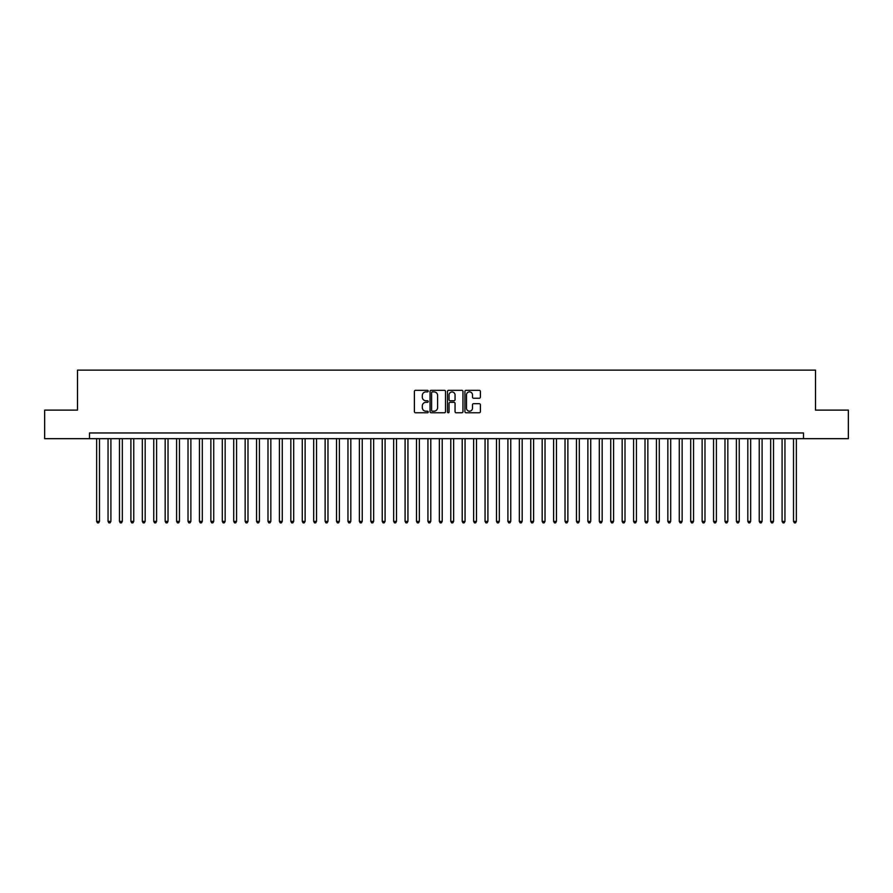 <?xml version="1.0" encoding="UTF-8"?>
<svg xmlns="http://www.w3.org/2000/svg" width="893" height="893" viewBox="0 0 893 893"><rect width="100%" height="100%" fill="white"/><g stroke="black" fill="none" stroke-linecap="round" stroke-linejoin="round"><path stroke-width="1.34" d="M428.227 391.112A0.781 0.781 0 0 0 427.434 390.33L415.524 390.33A1.116 1.116 0 0 0 414.397 391.458L414.397 411.64A1.116 1.116 0 0 0 415.524 412.756L427.434 412.756A0.781 0.781 0 0 0 428.227 411.974A0.781 0.781 0 0 0 427.434 411.193L425.894 411.193A3.583 3.583 0 0 1 422.311 407.599L422.311 405.913A3.583 3.583 0 0 1 425.894 402.33L427.434 402.33A0.781 0.781 0 0 0 428.227 401.549A0.781 0.781 0 0 0 427.434 400.756L425.894 400.756A3.583 3.583 0 0 1 422.311 397.173L422.311 395.487A3.583 3.583 0 0 1 425.894 391.904L427.434 391.904A0.781 0.781 0 0 0 428.227 391.112M479.273 398.233A1.116 1.116 0 0 0 480.389 397.117L480.389 391.458A1.116 1.116 0 0 0 479.273 390.33L466.034 390.33A1.116 1.116 0 0 0 464.918 391.458L464.918 411.64A1.116 1.116 0 0 0 466.034 412.756L479.273 412.756A1.116 1.116 0 0 0 480.389 411.64L480.389 404.797A1.116 1.116 0 0 0 479.273 403.681L473.614 403.681A1.116 1.116 0 0 0 472.486 404.797L472.486 408.19A3.003 3.003 0 0 1 469.484 411.193A3.003 3.003 0 0 1 466.492 408.19L466.492 394.896A3.003 3.003 0 0 1 469.484 391.904A3.003 3.003 0 0 1 472.486 394.896L472.486 397.117A1.116 1.116 0 0 0 473.614 398.233L479.273 398.233M89.49 438.675L44.65 438.675L44.65 410.11L77.49 410.11L77.49 370.126L815.51 370.126L815.51 410.11L848.35 410.11L848.35 438.675L803.51 438.675L803.51 432.96L89.49 432.96L89.49 438.675L803.51 438.675M445.518 391.458A1.116 1.116 0 0 0 444.401 390.33L431.163 390.33A1.116 1.116 0 0 0 430.046 391.458L430.046 411.64A1.116 1.116 0 0 0 431.163 412.756L444.401 412.756A1.116 1.116 0 0 0 445.518 411.64L445.518 391.458M448.599 390.33L461.837 390.33A1.116 1.116 0 0 1 462.954 391.458L462.954 411.64A1.116 1.116 0 0 1 461.837 412.756L456.167 412.756A1.116 1.116 0 0 1 455.05 411.64L455.05 403.446A1.116 1.116 0 0 0 453.934 402.33L450.172 402.33A1.116 1.116 0 0 0 449.056 403.446L449.056 411.974A0.781 0.781 0 0 1 448.264 412.756A0.781 0.781 0 0 1 447.482 411.974L447.482 391.458A1.116 1.116 0 0 1 448.599 390.33M432.402 391.904A0.781 0.781 0 0 0 431.609 392.686L431.609 410.4A0.781 0.781 0 0 0 432.402 411.193L434.02 411.193A3.583 3.583 0 0 0 437.615 407.599L437.615 395.487A3.583 3.583 0 0 0 434.02 391.904L432.402 391.904M455.05 394.963A3.003 3.003 0 0 0 452.048 391.96A3.003 3.003 0 0 0 449.056 394.963L449.056 399.64A1.116 1.116 0 0 0 450.172 400.756L453.934 400.756A1.116 1.116 0 0 0 455.05 399.64L455.05 394.963M96.634 438.675L96.634 521.389L99.491 521.389L99.491 438.675M99.491 521.389L98.632 522.874L97.482 522.874L96.634 521.389M108.053 438.675L108.053 521.389L110.911 521.389L110.911 438.675M110.911 521.389L110.051 522.874L108.913 522.874L108.053 521.389M119.483 438.675L119.483 521.389L122.33 521.389L122.33 438.675M122.33 521.389L121.481 522.874L120.332 522.874L119.483 521.389M130.903 438.675L130.903 521.389L133.76 521.389L133.76 438.675M133.76 521.389L132.901 522.874L131.762 522.874L130.903 521.389M142.333 438.675L142.333 521.389L145.179 521.389L145.179 438.675M145.179 521.389L144.331 522.874L143.181 522.874L142.333 521.389M153.752 438.675L153.752 521.389L156.61 521.389L156.61 438.675M156.61 521.389L155.75 522.874L154.612 522.874L153.752 521.389M165.172 438.675L165.172 521.389L168.029 521.389L168.029 438.675M168.029 521.389L167.181 522.874L166.031 522.874L165.172 521.389M176.602 438.675L176.602 521.389L179.46 521.389L179.46 438.675M179.46 521.389L178.6 522.874L177.461 522.874L176.602 521.389M188.021 438.675L188.021 521.389L190.879 521.389L190.879 438.675M190.879 521.389L190.019 522.874L188.881 522.874L188.021 521.389M199.452 438.675L199.452 521.389L202.309 521.389L202.309 438.675M202.309 521.389L201.45 522.874L200.311 522.874L199.452 521.389M210.871 438.675L210.871 521.389L213.728 521.389L213.728 438.675M213.728 521.389L212.869 522.874L211.73 522.874L210.871 521.389M222.301 438.675L222.301 521.389L225.159 521.389L225.159 438.675M225.159 521.389L224.299 522.874L223.15 522.874L222.301 521.389M233.72 438.675L233.72 521.389L236.578 521.389L236.578 438.675M236.578 521.389L235.719 522.874L234.58 522.874L233.72 521.389M245.151 438.675L245.151 521.389L247.997 521.389L247.997 438.675M247.997 521.389L247.149 522.874L245.999 522.874L245.151 521.389M256.57 438.675L256.57 521.389L259.428 521.389L259.428 438.675M259.428 521.389L258.568 522.874L257.43 522.874L256.57 521.389M268 438.675L268 521.389L270.847 521.389L270.847 438.675M270.847 521.389L269.999 522.874L268.849 522.874L268 521.389M279.42 438.675L279.42 521.389L282.277 521.389L282.277 438.675M282.277 521.389L281.418 522.874L280.279 522.874L279.42 521.389M290.839 438.675L290.839 521.389L293.697 521.389L293.697 438.675M293.697 521.389L292.848 522.874L291.698 522.874L290.839 521.389M302.269 438.675L302.269 521.389L305.127 521.389L305.127 438.675M305.127 521.389L304.267 522.874L303.129 522.874L302.269 521.389M313.689 438.675L313.689 521.389L316.546 521.389L316.546 438.675M316.546 521.389L315.687 522.874L314.548 522.874L313.689 521.389M325.119 438.675L325.119 521.389L327.977 521.389L327.977 438.675M327.977 521.389L327.117 522.874L325.978 522.874L325.119 521.389M336.538 438.675L336.538 521.389L339.396 521.389L339.396 438.675M339.396 521.389L338.536 522.874L337.398 522.874L336.538 521.389M347.969 438.675L347.969 521.389L350.826 521.389L350.826 438.675M350.826 521.389L349.967 522.874L348.817 522.874L347.969 521.389M359.388 438.675L359.388 521.389L362.245 521.389L362.245 438.675M362.245 521.389L361.386 522.874L360.247 522.874L359.388 521.389M370.818 438.675L370.818 521.389L373.665 521.389L373.665 438.675M373.665 521.389L372.816 522.874L371.667 522.874L370.818 521.389M382.237 438.675L382.237 521.389L385.095 521.389L385.095 438.675M385.095 521.389L384.236 522.874L383.097 522.874L382.237 521.389M393.668 438.675L393.668 521.389L396.514 521.389L396.514 438.675M396.514 521.389L395.666 522.874L394.516 522.874L393.668 521.389M405.087 438.675L405.087 521.389L407.945 521.389L407.945 438.675M407.945 521.389L407.085 522.874L405.947 522.874L405.087 521.389M416.506 438.675L416.506 521.389L419.364 521.389L419.364 438.675M419.364 521.389L418.516 522.874L417.366 522.874L416.506 521.389M427.937 438.675L427.937 521.389L430.794 521.389L430.794 438.675M430.794 521.389L429.935 522.874L428.796 522.874L427.937 521.389M439.356 438.675L439.356 521.389L442.214 521.389L442.214 438.675M442.214 521.389L441.354 522.874L440.216 522.874L439.356 521.389M450.786 438.675L450.786 521.389L453.644 521.389L453.644 438.675M453.644 521.389L452.784 522.874L451.646 522.874L450.786 521.389M462.206 438.675L462.206 521.389L465.063 521.389L465.063 438.675M465.063 521.389L464.204 522.874L463.065 522.874L462.206 521.389M473.636 438.675L473.636 521.389L476.494 521.389L476.494 438.675M476.494 521.389L475.634 522.874L474.484 522.874L473.636 521.389M485.055 438.675L485.055 521.389L487.913 521.389L487.913 438.675M487.913 521.389L487.053 522.874L485.915 522.874L485.055 521.389M496.486 438.675L496.486 521.389L499.332 521.389L499.332 438.675M499.332 521.389L498.484 522.874L497.334 522.874L496.486 521.389M507.905 438.675L507.905 521.389L510.763 521.389L510.763 438.675M510.763 521.389L509.903 522.874L508.764 522.874L507.905 521.389M519.335 438.675L519.335 521.389L522.182 521.389L522.182 438.675M522.182 521.389L521.333 522.874L520.184 522.874L519.335 521.389M530.755 438.675L530.755 521.389L533.612 521.389L533.612 438.675M533.612 521.389L532.753 522.874L531.614 522.874L530.755 521.389M542.174 438.675L542.174 521.389L545.031 521.389L545.031 438.675M545.031 521.389L544.183 522.874L543.033 522.874L542.174 521.389M553.604 438.675L553.604 521.389L556.462 521.389L556.462 438.675M556.462 521.389L555.602 522.874L554.464 522.874L553.604 521.389M565.023 438.675L565.023 521.389L567.881 521.389L567.881 438.675M567.881 521.389L567.022 522.874L565.883 522.874L565.023 521.389M576.454 438.675L576.454 521.389L579.311 521.389L579.311 438.675M579.311 521.389L578.452 522.874L577.313 522.874L576.454 521.389M587.873 438.675L587.873 521.389L590.731 521.389L590.731 438.675M590.731 521.389L589.871 522.874L588.733 522.874L587.873 521.389M599.303 438.675L599.303 521.389L602.161 521.389L602.161 438.675M602.161 521.389L601.302 522.874L600.152 522.874L599.303 521.389M610.723 438.675L610.723 521.389L613.58 521.389L613.58 438.675M613.58 521.389L612.721 522.874L611.582 522.874L610.723 521.389M622.153 438.675L622.153 521.389L625 521.389L625 438.675M625 521.389L624.151 522.874L623.001 522.874L622.153 521.389M633.572 438.675L633.572 521.389L636.43 521.389L636.43 438.675M636.43 521.389L635.57 522.874L634.432 522.874L633.572 521.389M645.003 438.675L645.003 521.389L647.849 521.389L647.849 438.675M647.849 521.389L647.001 522.874L645.851 522.874L645.003 521.389M656.422 438.675L656.422 521.389L659.28 521.389L659.28 438.675M659.28 521.389L658.42 522.874L657.281 522.874L656.422 521.389M667.841 438.675L667.841 521.389L670.699 521.389L670.699 438.675M670.699 521.389L669.85 522.874L668.701 522.874L667.841 521.389M679.272 438.675L679.272 521.389L682.129 521.389L682.129 438.675M682.129 521.389L681.27 522.874L680.131 522.874L679.272 521.389M690.691 438.675L690.691 521.389L693.548 521.389L693.548 438.675M693.548 521.389L692.689 522.874L691.55 522.874L690.691 521.389M702.121 438.675L702.121 521.389L704.979 521.389L704.979 438.675M704.979 521.389L704.119 522.874L702.981 522.874L702.121 521.389M713.54 438.675L713.54 521.389L716.398 521.389L716.398 438.675M716.398 521.389L715.539 522.874L714.4 522.874L713.54 521.389M724.971 438.675L724.971 521.389L727.828 521.389L727.828 438.675M727.828 521.389L726.969 522.874L725.819 522.874L724.971 521.389M736.39 438.675L736.39 521.389L739.248 521.389L739.248 438.675M739.248 521.389L738.388 522.874L737.25 522.874L736.39 521.389M747.821 438.675L747.821 521.389L750.667 521.389L750.667 438.675M750.667 521.389L749.819 522.874L748.669 522.874L747.821 521.389M759.24 438.675L759.24 521.389L762.097 521.389L762.097 438.675M762.097 521.389L761.238 522.874L760.099 522.874L759.24 521.389M770.67 438.675L770.67 521.389L773.517 521.389L773.517 438.675M773.517 521.389L772.668 522.874L771.519 522.874L770.67 521.389M782.089 438.675L782.089 521.389L784.947 521.389L784.947 438.675M784.947 521.389L784.087 522.874L782.949 522.874L782.089 521.389M793.509 438.675L793.509 521.389L796.366 521.389L796.366 438.675M796.366 521.389L795.518 522.874L794.368 522.874L793.509 521.389"/></g></svg>
